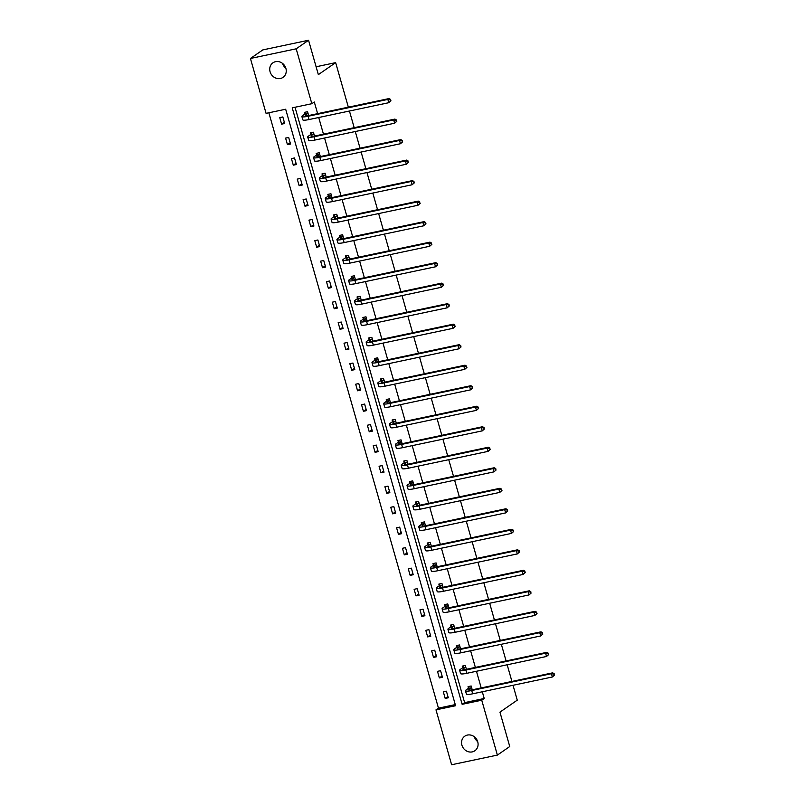 <?xml version="1.0" encoding="UTF-8"?>
<svg xmlns="http://www.w3.org/2000/svg" width="805" height="805" viewBox="0 0 805 805"><rect width="100%" height="100%" fill="white"/><g stroke="black" fill="none" stroke-linecap="round" stroke-linejoin="round"><path stroke-width="1.21" d="M285.856 68.214A8.855 7.97 55.3 0 1 282.505 63.384M285.906 68.415A8.855 7.97 55.3 0 1 283.038 77.361A8.855 7.97 55.3 0 1 270.077 71.756A8.855 7.97 55.3 0 1 272.955 62.8A8.855 7.97 55.3 0 1 285.906 68.415M477.677 741.616A8.855 7.97 55.3 0 1 474.326 736.786M477.737 741.818A8.855 7.97 55.3 0 1 474.859 750.763A8.855 7.97 55.3 0 1 461.909 745.158A8.855 7.97 55.3 0 1 464.777 736.203A8.855 7.97 55.3 0 1 477.737 741.818M451.625 764.75L435.988 709.859L455.59 705.723L285.674 109.228L266.073 113.364L250.436 58.473L296.19 48.813L311.827 103.704L292.225 107.85L462.14 704.335L481.742 700.199L497.379 755.09L451.625 764.75M268.87 112.781L438.463 708.148L435.988 709.859M296.19 48.813L308.557 40.25L262.802 49.91L250.436 58.473M513.027 685.286L517.263 700.149L499.945 712.143L509.746 746.527L497.379 755.09M308.557 40.25L318.347 74.634L335.655 62.639L316.113 66.765M335.655 62.639L348.344 107.166M349.44 111.02L354.19 127.673M355.287 131.527L360.026 148.19M361.123 152.034L365.873 168.698M366.969 172.542L371.719 189.205M372.806 193.059L377.555 209.713M378.652 213.567L383.401 230.23M384.498 234.074L389.238 250.737M390.334 254.581L395.084 271.245M396.181 275.099L400.93 291.752M402.027 295.606L406.767 312.27M407.863 316.113L412.613 332.777M413.71 336.621L418.449 353.284M419.546 357.138L424.295 373.792M425.392 377.646L430.142 394.309M431.239 398.153L435.978 414.817M437.075 418.66L441.824 435.324M442.921 439.178L447.661 455.831M448.757 459.685L453.507 476.349M454.604 480.193L459.353 496.856M460.45 500.7L465.189 517.363M466.286 521.207L471.036 537.871M472.133 541.725L476.872 558.378M477.969 562.232L482.718 578.896M483.815 582.74L488.565 599.403M489.661 603.247L494.401 619.91M495.498 623.764L500.247 640.418M501.344 644.272L506.083 660.935M507.18 664.779L511.93 681.443M310.74 134.344L310.317 132.875L313.407 132.221L314.493 136.045M322.423 175.369L322 173.89L325.089 173.236L326.186 177.07M334.105 216.384L333.683 214.915L336.772 214.261L337.869 218.085M345.788 257.409L345.365 255.93L348.464 255.276L349.551 259.109M357.47 298.424L357.058 296.954L360.147 296.3L361.234 300.124M369.163 339.448L368.74 337.969L371.829 337.315L372.916 341.149M380.846 380.463L380.423 378.984L383.512 378.34L384.609 382.164M392.528 421.488L392.105 420.009L395.195 419.355L396.291 423.189M404.211 462.503L403.788 461.024L406.887 460.38L407.974 464.203M415.893 503.528L415.481 502.048L418.57 501.394L419.657 505.228M427.586 544.542L427.163 543.063L430.252 542.409L431.349 546.243M439.268 585.567L438.846 584.088L441.935 583.434L443.032 587.268M450.951 626.582L450.528 625.103L453.628 624.449L454.714 628.282M462.634 667.607L462.221 666.127L465.31 665.473L466.397 669.307M295.022 107.256L464.616 702.624L484.218 698.488L482.306 691.777M481.209 687.933L476.459 671.269M475.363 667.415L470.623 650.762M469.526 646.908L464.777 630.245M463.68 626.401L458.941 609.737M457.844 605.893L453.094 589.23M451.997 585.376L447.248 568.722M446.151 564.869L441.412 548.205M440.315 544.361L435.565 527.698M434.469 523.854L429.729 507.19M428.632 503.336L423.883 486.683M422.786 482.829L418.037 466.165M416.94 462.322L412.2 445.658M411.103 441.814L406.354 425.151M405.257 421.297L400.508 404.643M399.421 400.789L394.671 384.126M393.575 380.282L388.825 363.619M387.728 359.775L382.989 343.111M381.892 339.267L377.143 322.604M376.046 318.75L371.296 302.096M370.199 298.242L365.46 281.579M364.363 277.735L359.614 261.072M358.517 257.228L353.777 240.564M352.681 236.71L347.931 220.057M346.834 216.203L342.085 199.539M340.988 195.696L336.249 179.032M335.152 175.188L330.402 158.525M329.305 154.671L324.566 138.017M323.469 134.163L318.72 117.5M317.623 113.656L314.302 101.994L311.827 103.704M468.48 688.114L468.057 686.635L471.146 685.981L472.243 689.815M456.797 647.089L456.375 645.62L459.464 644.966L460.561 648.79M445.105 606.074L444.692 604.595L447.781 603.941L448.868 607.775M433.422 565.05L432.999 563.581L436.099 562.926L437.185 566.75M421.74 524.035L421.317 522.556L424.416 521.902L425.503 525.735M410.057 483.01L409.634 481.541L412.724 480.887L413.82 484.711M398.374 441.995L397.952 440.516L401.041 439.862L402.138 443.696M386.682 400.971L386.269 399.501L389.358 398.847L390.445 402.681M374.999 359.956L374.577 358.477L377.676 357.823L378.763 361.656M363.317 318.941L362.894 317.462L365.983 316.808L367.08 320.642M351.634 277.916L351.211 276.437L354.301 275.783L355.397 279.617M339.952 236.901L339.529 235.422L342.618 234.768L343.705 238.602M328.259 195.877L327.846 194.397L330.936 193.743L332.022 197.577M316.576 154.862L316.154 153.383L319.253 152.729L320.34 156.562M304.894 113.837L304.471 112.358L307.56 111.714L308.657 115.538M484.218 698.488L481.742 700.199M438.463 708.148L455.268 704.596M282.827 116.936L284.708 123.507L281.609 124.161L279.738 117.58L282.827 116.936M288.673 137.444L290.545 144.015L287.455 144.669L285.584 138.098L288.673 137.444M294.519 157.951L296.391 164.522L293.302 165.176L291.42 158.605L294.519 157.951M300.356 178.458L302.227 185.039L299.138 185.683L297.266 179.113L300.356 178.458M306.202 198.966L308.074 205.547L304.984 206.201L303.113 199.62L306.202 198.966M312.038 219.483L313.92 226.054L310.821 226.708L308.949 220.137L312.038 219.483M317.884 239.991L319.756 246.561L316.667 247.216L314.795 240.645L317.884 239.991M323.731 260.498L325.602 267.069L322.513 267.723L320.632 261.152L323.731 260.498M329.567 281.005L331.439 287.586L328.349 288.24L326.478 281.659L329.567 281.005M335.413 301.523L337.285 308.094L334.196 308.748L332.324 302.177L335.413 301.523M341.26 322.03L343.131 328.601L340.032 329.255L338.16 322.684L341.26 322.03M347.096 342.538L348.968 349.108L345.878 349.762L344.007 343.192L347.096 342.538M352.942 363.045L354.814 369.626L351.725 370.28L349.843 363.699L352.942 363.045M358.778 383.562L360.65 390.133L357.561 390.787L355.689 384.206L358.778 383.562M364.625 404.07L366.496 410.641L363.407 411.295L361.536 404.724L364.625 404.07M370.471 424.577L372.343 431.148L369.243 431.802L367.372 425.231L370.471 424.577M376.307 445.085L378.179 451.665L375.09 452.309L373.218 445.739L376.307 445.085M382.154 465.602L384.025 472.173L380.936 472.827L379.064 466.246L382.154 465.602M387.99 486.109L389.862 492.68L386.772 493.334L384.901 486.763L387.99 486.109M393.836 506.617L395.708 513.188L392.619 513.842L390.747 507.271L393.836 506.617M399.683 527.124L401.554 533.705L398.455 534.349L396.583 527.778L399.683 527.124M405.519 547.631L407.39 554.212L404.301 554.866L402.43 548.286L405.519 547.631M411.365 568.149L413.237 574.72L410.148 575.374L408.276 568.803L411.365 568.149M417.201 588.656L419.083 595.227L415.984 595.881L414.112 589.31L417.201 588.656M423.048 609.164L424.919 615.734L421.83 616.389L419.958 609.818L423.048 609.164M428.894 629.671L430.766 636.252L427.666 636.906L425.795 630.325L428.894 629.671M434.73 650.188L436.602 656.759L433.513 657.413L431.641 650.842L434.73 650.188M440.577 670.696L442.448 677.267L439.359 677.921L437.487 671.35L440.577 670.696M446.413 691.203L448.294 697.774L445.195 698.428L443.324 691.857L446.413 691.203M464.616 702.624L462.14 704.335M447.932 696.536L445.195 698.428M442.096 676.029L439.359 677.921M436.25 655.512L433.513 657.413M430.413 635.004L427.666 636.906M424.567 614.497L421.83 616.389M418.721 593.989L415.984 595.881M412.885 573.472L410.148 575.374M407.038 552.965L404.301 554.866M401.192 532.457L398.455 534.349M395.356 511.95L392.619 513.842M389.509 491.432L386.772 493.334M383.673 470.925L380.936 472.827M377.827 450.418L375.09 452.309M371.98 429.91L369.243 431.802M366.144 409.393L363.407 411.295M360.298 388.885L357.561 390.787M354.462 368.378L351.725 370.28M348.615 347.871L345.878 349.762M342.769 327.363L340.032 329.255M336.933 306.846L334.196 308.748M331.086 286.339L328.349 288.24M325.25 265.831L322.513 267.723M319.404 245.324L316.667 247.216M313.558 224.806L310.821 226.708M307.721 204.299L304.984 206.201M301.875 183.792L299.138 185.683M296.039 163.284L293.302 165.176M290.192 142.767L287.455 144.669M284.346 122.259L281.609 124.161M471.569 687.46L469.255 689.261A6.913 1.067 -15.9 0 0 468.792 689.845A6.913 1.067 -15.9 0 0 472.968 689.664L552.673 672.839L554.192 673.745L554.071 675.395L554.192 673.745M554.565 675.053L552.371 676.985L551.435 673.694L471.73 690.529A10.374 1.6 164.1 0 1 465.461 690.801A10.374 1.6 164.1 0 1 466.165 689.915L468.369 688.386L469.154 686.403M554.071 675.395L552.371 676.985L472.666 693.809A10.374 1.6 164.1 0 1 466.397 694.081L465.461 690.801M553.689 674.087L551.435 673.694L552.673 672.839M471.458 687.732L468.369 688.386M465.733 666.953L463.418 668.754A6.913 1.067 -15.9 0 0 462.945 669.337A6.913 1.067 -15.9 0 0 467.131 669.156L546.826 652.332L548.346 653.237L548.225 654.888L548.346 653.237M548.718 654.546L546.525 656.478L545.589 653.187L465.894 670.012A10.374 1.6 164.1 0 1 459.625 670.283A10.374 1.6 164.1 0 1 460.329 669.408L462.533 667.878L463.308 665.896M548.225 654.888L546.525 656.478L466.83 673.302A10.374 1.6 164.1 0 1 460.561 673.574L459.625 670.283M547.853 653.58L545.589 653.187L546.826 652.332M465.622 667.224L462.533 667.878M459.886 646.435L457.572 648.236A6.913 1.067 -15.9 0 0 457.109 648.83A6.913 1.067 -15.9 0 0 461.285 648.649L540.99 631.824L542.5 632.72L542.379 634.38L542.5 632.72M542.882 634.038L540.688 635.96L539.753 632.68L460.047 649.504A10.374 1.6 164.1 0 1 453.779 649.776A10.374 1.6 164.1 0 1 454.483 648.89L456.687 647.371L457.461 645.389M542.379 634.38L540.688 635.96L460.983 652.795A10.374 1.6 164.1 0 1 454.714 653.066L453.779 649.776M542.007 633.062L539.753 632.68L540.99 631.824M459.776 646.717L456.687 647.371M454.04 625.928L451.736 627.729A6.913 1.067 -15.9 0 0 451.263 628.323A6.913 1.067 -15.9 0 0 455.439 628.142L535.144 611.307L536.663 612.213L536.543 613.873L536.663 612.213M537.036 613.531L534.842 615.453L533.906 612.162L454.201 628.997A10.374 1.6 164.1 0 1 447.932 629.269A10.374 1.6 164.1 0 1 448.637 628.383L450.84 626.854L451.625 624.871M536.543 613.873L534.842 615.453L455.147 632.277A10.374 1.6 164.1 0 1 448.868 632.559L447.932 629.269M536.17 612.555L533.906 612.162L535.144 611.307M453.94 626.199L450.84 626.854M448.204 605.42L445.89 607.222A6.913 1.067 -15.9 0 0 445.417 607.815A6.913 1.067 -15.9 0 0 449.603 607.624L529.298 590.8L530.817 591.705L530.696 593.365L530.817 591.705M531.189 593.013L529.006 594.945L528.07 591.655L448.365 608.489A10.374 1.6 164.1 0 1 442.096 608.761A10.374 1.6 164.1 0 1 442.8 607.876L445.004 606.346L445.779 604.364M530.696 593.365L529.006 594.945L449.301 611.77A10.374 1.6 164.1 0 1 443.032 612.042L442.096 608.761M530.324 592.047L528.07 591.655L529.298 590.8M448.093 605.692L445.004 606.346M442.358 584.913L440.043 586.714A6.913 1.067 -15.9 0 0 439.58 587.298A6.913 1.067 -15.9 0 0 443.756 587.117L523.461 570.292L524.981 571.198L524.86 572.848L524.981 571.198M525.353 572.506L523.159 574.438L522.224 571.148L442.519 587.972A10.374 1.6 164.1 0 1 436.25 588.244A10.374 1.6 164.1 0 1 436.954 587.368L439.158 585.839L439.943 583.856M524.86 572.848L523.159 574.438L443.454 591.262A10.374 1.6 164.1 0 1 437.185 591.534L436.25 588.244M524.478 571.54L522.224 571.148L523.461 570.292M442.247 585.185L439.158 585.839M436.521 564.396L434.207 566.197A6.913 1.067 -15.9 0 0 433.734 566.79A6.913 1.067 -15.9 0 0 437.92 566.609L517.615 549.785L519.134 550.68L519.014 552.341L519.134 550.68M519.507 551.999L517.313 553.921L516.377 550.64L436.682 567.465A10.374 1.6 164.1 0 1 430.413 567.736A10.374 1.6 164.1 0 1 431.118 566.851L433.321 565.331L434.096 563.349M519.014 552.341L517.313 553.921L437.618 570.755A10.374 1.6 164.1 0 1 431.349 571.027L430.413 567.736M518.641 551.023L516.377 550.64L517.615 549.785M436.411 564.677L433.321 565.331M430.675 543.888L428.361 545.689A6.913 1.067 -15.9 0 0 427.898 546.283A6.913 1.067 -15.9 0 0 432.074 546.102L511.779 529.267L513.288 530.173L513.167 531.833L513.288 530.173M513.671 531.491L511.477 533.413L510.541 530.123L430.836 546.957A10.374 1.6 164.1 0 1 424.567 547.229A10.374 1.6 164.1 0 1 425.271 546.343L427.475 544.814L428.25 542.832M513.167 531.833L511.477 533.413L431.772 550.248A10.374 1.6 164.1 0 1 425.503 550.519L424.567 547.229M512.795 530.515L510.541 530.123L511.779 529.267M430.564 544.17L427.475 544.814M424.829 523.381L422.524 525.182A6.913 1.067 -15.9 0 0 422.051 525.776A6.913 1.067 -15.9 0 0 426.227 525.595L505.932 508.76L507.452 509.666L507.331 511.326L507.452 509.666M507.824 510.984L505.631 512.906L504.695 509.615L424.99 526.45A10.374 1.6 164.1 0 1 418.721 526.722A10.374 1.6 164.1 0 1 419.425 525.836L421.629 524.307L422.414 522.324M507.331 511.326L505.631 512.906L425.925 529.73A10.374 1.6 164.1 0 1 419.657 530.002L418.721 526.722M506.959 510.008L504.695 509.615L505.932 508.76M424.728 523.653L421.629 524.307M418.992 502.873L416.678 504.675A6.913 1.067 -15.9 0 0 416.205 505.258A6.913 1.067 -15.9 0 0 420.391 505.077L500.086 488.253L501.606 489.158L501.485 490.809L501.606 489.158M501.978 490.466L499.794 492.398L498.848 489.108L419.153 505.932A10.374 1.6 164.1 0 1 412.885 506.214A10.374 1.6 164.1 0 1 413.589 505.329L415.793 503.799L416.567 501.817M501.485 490.809L499.794 492.398L420.089 509.223A10.374 1.6 164.1 0 1 413.82 509.495L412.885 506.214M501.113 489.5L498.848 489.108L500.086 488.253M418.882 503.145L415.793 503.799M413.146 482.366L410.832 484.167A6.913 1.067 -15.9 0 0 410.369 484.751A6.913 1.067 -15.9 0 0 414.545 484.57L494.25 467.745L495.769 468.641L495.649 470.301L495.769 468.641M496.142 469.959L493.948 471.881L493.012 468.601L413.307 485.425A10.374 1.6 164.1 0 1 407.038 485.697A10.374 1.6 164.1 0 1 407.743 484.811L409.946 483.292L410.721 481.31M495.649 470.301L493.948 471.881L414.243 488.716A10.374 1.6 164.1 0 1 407.974 488.987L407.038 485.697M495.266 468.983L493.012 468.601L494.25 467.745M413.035 482.638L409.946 483.292M407.3 461.849L404.996 463.65A6.913 1.067 -15.9 0 0 404.523 464.244A6.913 1.067 -15.9 0 0 408.709 464.062L488.404 447.228L489.923 448.133L489.802 449.794L489.923 448.133M490.295 449.452L488.102 451.374L487.166 448.093L407.471 464.918A10.374 1.6 164.1 0 1 401.202 465.189A10.374 1.6 164.1 0 1 401.906 464.304L404.11 462.774L404.885 460.802M489.802 449.794L488.102 451.374L408.407 468.208A10.374 1.6 164.1 0 1 402.138 468.48L401.202 465.189M489.43 448.476L487.166 448.093L488.404 447.228M407.199 462.13L404.11 462.774M401.464 441.341L399.149 443.142A6.913 1.067 -15.9 0 0 398.676 443.736A6.913 1.067 -15.9 0 0 402.862 443.555L482.567 426.72L484.077 427.626L483.956 429.286L484.077 427.626M484.459 428.944L482.265 430.866L481.33 427.576L401.625 444.41A10.374 1.6 164.1 0 1 395.356 444.682A10.374 1.6 164.1 0 1 396.06 443.797L398.264 442.267L399.039 440.285M483.956 429.286L482.265 430.866L402.56 447.691A10.374 1.6 164.1 0 1 396.291 447.962L395.356 444.682M483.584 427.968L481.33 427.576L482.567 426.72M401.353 441.613L398.264 442.267M395.617 420.834L393.313 422.635A6.913 1.067 -15.9 0 0 392.84 423.219A6.913 1.067 -15.9 0 0 397.016 423.038L476.721 406.213L478.24 407.119L478.12 408.769L478.24 407.119M478.613 408.427L476.419 410.359L475.483 407.068L395.778 423.893A10.374 1.6 164.1 0 1 389.509 424.175A10.374 1.6 164.1 0 1 390.214 423.289L392.417 421.76L393.202 419.777M478.12 408.769L476.419 410.359L396.714 427.183A10.374 1.6 164.1 0 1 390.445 427.455L389.509 424.175M477.747 407.461L475.483 407.068L476.721 406.213M395.517 421.106L392.417 421.76M389.781 400.327L387.467 402.128A6.913 1.067 -15.9 0 0 386.994 402.711A6.913 1.067 -15.9 0 0 391.18 402.53L470.875 385.706L472.394 386.601L472.273 388.262L472.394 386.601M472.766 387.919L470.573 389.841L469.637 386.561L389.942 403.386A10.374 1.6 164.1 0 1 383.673 403.657A10.374 1.6 164.1 0 1 384.377 402.772L386.581 401.252L387.356 399.27M472.273 388.262L470.573 389.841L390.878 406.676A10.374 1.6 164.1 0 1 384.609 406.948L383.673 403.657M471.901 386.953L469.637 386.561L470.875 385.706M389.67 400.598L386.581 401.252M383.935 379.809L381.62 381.61A6.913 1.067 -15.9 0 0 381.157 382.204A6.913 1.067 -15.9 0 0 385.333 382.023L465.038 365.188L466.558 366.094L466.437 367.754L466.558 366.094M466.93 367.412L464.737 369.334L463.801 366.054L384.096 382.878A10.374 1.6 164.1 0 1 377.827 383.15A10.374 1.6 164.1 0 1 378.531 382.264L380.735 380.735L381.51 378.763M466.437 367.754L464.737 369.334L385.031 386.169A10.374 1.6 164.1 0 1 378.763 386.44L377.827 383.15M466.055 366.436L463.801 366.054L465.038 365.188M383.824 380.091L380.735 380.735M378.088 359.302L375.784 361.103A6.913 1.067 -15.9 0 0 375.311 361.697A6.913 1.067 -15.9 0 0 379.487 361.515L459.192 344.681L460.712 345.587L460.591 347.247L460.712 345.587M461.084 346.905L458.89 348.827L457.954 345.536L378.259 362.371A10.374 1.6 164.1 0 1 371.98 362.642A10.374 1.6 164.1 0 1 372.685 361.757L374.899 360.227L375.673 358.245M460.591 347.247L458.89 348.827L379.195 365.651A10.374 1.6 164.1 0 1 372.926 365.933L371.98 362.642M460.219 345.929L457.954 345.536L459.192 344.681M377.988 359.573L374.899 360.227M372.252 338.794L369.938 340.596A6.913 1.067 -15.9 0 0 369.465 341.179A6.913 1.067 -15.9 0 0 373.651 340.998L453.346 324.174L454.865 325.079L454.745 326.729L454.865 325.079M455.248 326.387L453.054 328.319L452.118 325.029L372.413 341.863A10.374 1.6 164.1 0 1 366.144 342.135A10.374 1.6 164.1 0 1 366.849 341.25L369.052 339.72L369.827 337.738M454.745 326.729L453.054 328.319L373.349 345.144A10.374 1.6 164.1 0 1 367.08 345.415L366.144 342.135M454.372 325.421L452.118 325.029L453.346 324.174M372.141 339.066L369.052 339.72M366.406 318.287L364.101 320.088A6.913 1.067 -15.9 0 0 363.629 320.672A6.913 1.067 -15.9 0 0 367.805 320.491L447.51 303.666L449.029 304.572L448.908 306.222L449.029 304.572M449.401 305.88L447.208 307.812L446.272 304.521L366.567 321.346A10.374 1.6 164.1 0 1 360.298 321.618A10.374 1.6 164.1 0 1 361.002 320.742L363.206 319.213L363.991 317.23M448.908 306.222L447.208 307.812L367.503 324.636A10.374 1.6 164.1 0 1 361.234 324.908L360.298 321.618M448.536 304.914L446.272 304.521L447.51 303.666M366.305 318.559L363.206 319.213M360.57 297.77L358.255 299.571A6.913 1.067 -15.9 0 0 357.782 300.164A6.913 1.067 -15.9 0 0 361.968 299.983L441.663 283.149L443.183 284.054L443.062 285.715L443.183 284.054M443.555 285.373L441.361 287.294L440.426 284.014L360.731 300.839A10.374 1.6 164.1 0 1 354.462 301.11A10.374 1.6 164.1 0 1 355.166 300.225L357.37 298.705L358.145 296.723M443.062 285.715L441.361 287.294L361.666 304.129A10.374 1.6 164.1 0 1 355.397 304.401L354.462 301.11M442.69 284.396L440.426 284.014L441.663 283.149M360.459 298.051L357.37 298.705M354.723 277.262L352.409 279.063A6.913 1.067 -15.9 0 0 351.946 279.657A6.913 1.067 -15.9 0 0 356.122 279.476L435.827 262.641L437.336 263.547L437.226 265.207L437.336 263.547M437.719 264.865L435.525 266.787L434.589 263.497L354.884 280.331A10.374 1.6 164.1 0 1 348.615 280.603A10.374 1.6 164.1 0 1 349.32 279.717L351.523 278.188L352.298 276.206M437.226 265.207L435.525 266.787L355.82 283.612A10.374 1.6 164.1 0 1 349.551 283.893L348.615 280.603M436.843 263.889L434.589 263.497L435.827 262.641M354.613 277.534L351.523 278.188M348.877 256.755L346.573 258.556A6.913 1.067 -15.9 0 0 346.1 259.15A6.913 1.067 -15.9 0 0 350.276 258.958L429.981 242.134L431.5 243.04L431.379 244.7L431.5 243.04M431.872 244.348L429.679 246.28L428.743 242.989L349.048 259.824A10.374 1.6 164.1 0 1 342.769 260.096A10.374 1.6 164.1 0 1 343.473 259.21L345.677 257.68L346.462 255.698M431.379 244.7L429.679 246.28L349.984 263.104A10.374 1.6 164.1 0 1 343.705 263.376L342.769 260.096M431.007 243.382L428.743 242.989L429.981 242.134M348.776 257.026L345.677 257.68M343.041 236.247L340.726 238.049A6.913 1.067 -15.9 0 0 340.253 238.632A6.913 1.067 -15.9 0 0 344.439 238.451L424.134 221.627L425.654 222.532L425.533 224.182L425.654 222.532M426.026 223.84L423.843 225.772L422.907 222.482L343.202 239.306A10.374 1.6 164.1 0 1 336.933 239.578A10.374 1.6 164.1 0 1 337.637 238.703L339.841 237.173L340.616 235.191M425.533 224.182L423.843 225.772L344.138 242.597A10.374 1.6 164.1 0 1 337.869 242.869L336.933 239.578M425.161 222.874L422.907 222.482L424.134 221.627M342.93 236.519L339.841 237.173M337.194 215.73L334.88 217.531A6.913 1.067 -15.9 0 0 334.417 218.125A6.913 1.067 -15.9 0 0 338.593 217.944L418.298 201.119L419.818 202.015L419.697 203.675L419.818 202.015M420.19 203.333L417.996 205.255L417.06 201.975L337.355 218.799A10.374 1.6 164.1 0 1 331.086 219.071A10.374 1.6 164.1 0 1 331.791 218.185L333.995 216.666L334.779 214.683M419.697 203.675L417.996 205.255L338.291 222.089A10.374 1.6 164.1 0 1 332.022 222.361L331.086 219.071M419.325 202.357L417.06 201.975L418.298 201.119M337.084 216.012L333.995 216.666M331.358 195.223L329.044 197.024A6.913 1.067 -15.9 0 0 328.571 197.617A6.913 1.067 -15.9 0 0 332.757 197.436L412.452 180.602L413.971 181.507L413.851 183.168L413.971 181.507M414.344 182.826L412.15 184.748L411.214 181.457L331.519 198.292A10.374 1.6 164.1 0 1 325.25 198.563A10.374 1.6 164.1 0 1 325.955 197.678L328.158 196.148L328.933 194.166M413.851 183.168L412.15 184.748L332.455 201.582A10.374 1.6 164.1 0 1 326.186 201.854L325.25 198.563M413.478 181.85L411.214 181.457L412.452 180.602M331.247 195.494L328.158 196.148M325.512 174.715L323.197 176.516A6.913 1.067 -15.9 0 0 322.735 177.11A6.913 1.067 -15.9 0 0 326.911 176.929L406.616 160.094L408.125 161L408.014 162.66L408.125 161M408.507 162.318L406.314 164.24L405.378 160.95L325.673 177.784A10.374 1.6 164.1 0 1 319.404 178.056A10.374 1.6 164.1 0 1 320.108 177.17L322.312 175.641L323.087 173.659M408.014 162.66L406.314 164.24L326.609 181.065A10.374 1.6 164.1 0 1 320.34 181.336L319.404 178.056M407.632 161.342L405.378 160.95L406.616 160.094M325.401 174.987L322.312 175.641M319.666 154.208L317.361 156.009A6.913 1.067 -15.9 0 0 316.888 156.593A6.913 1.067 -15.9 0 0 321.064 156.412L400.769 139.587L402.289 140.493L402.168 142.143L402.289 140.493M402.661 141.801L400.467 143.733L399.532 140.442L319.837 157.267A10.374 1.6 164.1 0 1 313.558 157.549A10.374 1.6 164.1 0 1 314.262 156.663L316.466 155.134L317.25 153.151M402.168 142.143L400.467 143.733L320.772 160.557A10.374 1.6 164.1 0 1 314.493 160.829L313.558 157.549M401.796 140.835L399.532 140.442L400.769 139.587M319.565 154.48L316.466 155.134M313.829 133.7L311.515 135.502A6.913 1.067 -15.9 0 0 311.042 136.085A6.913 1.067 -15.9 0 0 315.228 135.904L394.923 119.08L396.442 119.975L396.322 121.636L396.442 119.975M396.815 121.293L394.631 123.215L393.695 119.935L313.99 136.759A10.374 1.6 164.1 0 1 307.721 137.031A10.374 1.6 164.1 0 1 308.426 136.146L310.629 134.626L311.404 132.644M396.322 121.636L394.631 123.215L314.926 140.05A10.374 1.6 164.1 0 1 308.657 140.322L307.721 137.031M395.949 120.317L393.695 119.935L394.923 119.08M313.719 133.972L310.629 134.626M307.983 113.183L305.669 114.984A6.913 1.067 -15.9 0 0 305.206 115.578A6.913 1.067 -15.9 0 0 309.382 115.397L389.087 98.562L390.606 99.468L390.485 101.128L390.606 99.468M390.978 100.786L388.785 102.708L387.849 99.418L308.144 116.252A10.374 1.6 164.1 0 1 301.875 116.524A10.374 1.6 164.1 0 1 302.579 115.638L304.783 114.109L305.568 112.137M390.485 101.128L388.785 102.708L309.08 119.543A10.374 1.6 164.1 0 1 302.811 119.814L301.875 116.524M390.103 99.81L387.849 99.418L389.087 98.562M307.872 113.465L304.783 114.109M469.496 690.106L469.255 689.261M472.666 693.809L471.73 690.529M463.66 669.589L463.418 668.754M466.83 673.302L465.894 670.012M457.814 649.082L457.572 648.236M460.983 652.795L460.047 649.504M451.967 628.574L451.736 627.729M455.147 632.277L454.201 628.997M446.131 608.067L445.89 607.222M449.301 611.77L448.365 608.489M440.285 587.559L440.043 586.714M443.454 591.262L442.519 587.972M434.448 567.042L434.207 566.197M437.618 570.755L436.682 567.465M428.602 546.535L428.361 545.689M431.772 550.248L430.836 546.957M422.756 526.027L422.524 525.182M425.925 529.73L424.99 526.45M416.92 505.52L416.678 504.675M420.089 509.223L419.153 505.932M411.073 485.002L410.832 484.167M414.243 488.716L413.307 485.425M405.237 464.495L404.996 463.65M408.407 468.208L407.471 464.918M399.391 443.988L399.149 443.142M402.56 447.691L401.625 444.41M393.544 423.48L393.313 422.635M396.714 427.183L395.778 423.893M387.708 402.963L387.467 402.128M390.878 406.676L389.942 403.386M381.862 382.456L381.62 381.61M385.031 386.169L384.096 382.878M376.026 361.948L375.784 361.103M379.195 365.651L378.259 362.371M370.179 341.441L369.938 340.596M373.349 345.144L372.413 341.863M364.333 320.923L364.101 320.088M367.503 324.636L366.567 321.346M358.497 300.416L358.255 299.571M361.666 304.129L360.731 300.839M352.65 279.909L352.409 279.063M355.82 283.612L354.884 280.331M346.814 259.401L346.573 258.556M349.984 263.104L349.048 259.824M340.968 238.884L340.726 238.049M344.138 242.597L343.202 239.306M335.122 218.376L334.88 217.531M338.291 222.089L337.355 218.799M329.285 197.869L329.044 197.024M332.455 201.582L331.519 198.292M323.439 177.362L323.197 176.516M326.609 181.065L325.673 177.784M317.603 156.854L317.361 156.009M320.772 160.557L319.837 157.267M311.756 136.337L311.515 135.502M314.926 140.05L313.99 136.759M305.91 115.829L305.669 114.984M309.08 119.543L308.144 116.252"/></g></svg>
